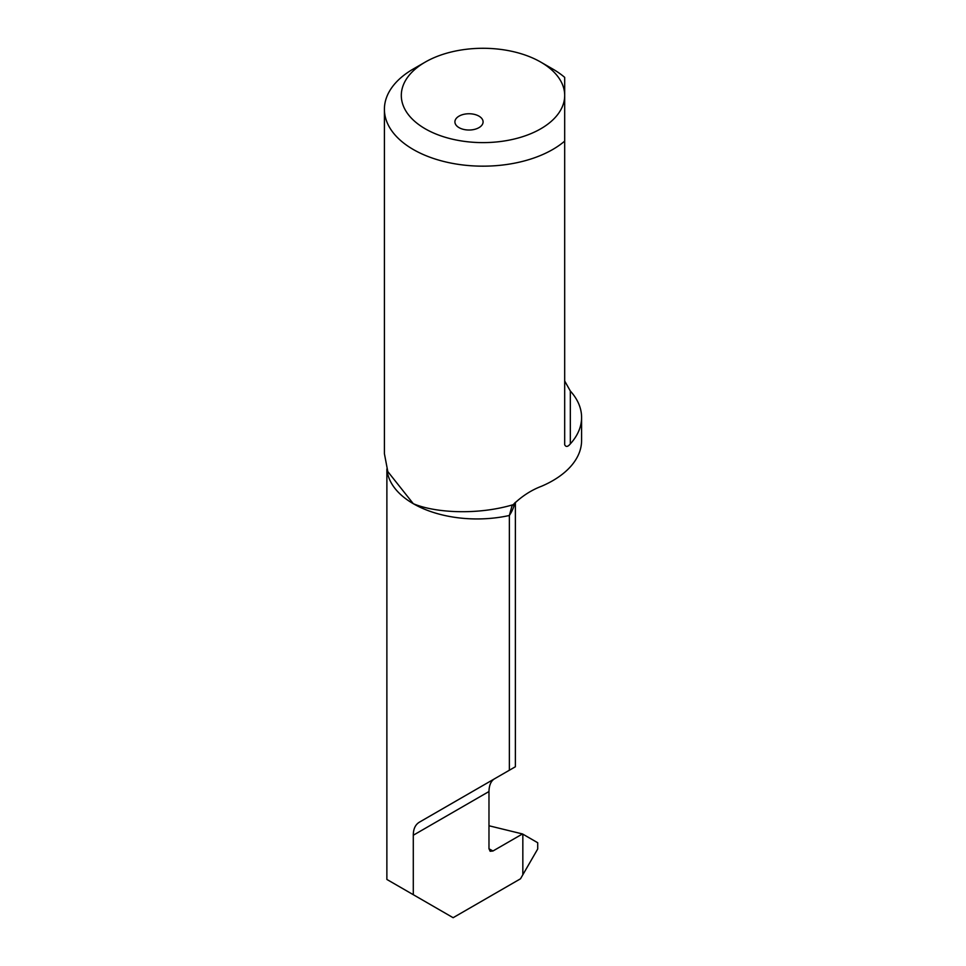 <?xml version="1.0" encoding="UTF-8"?>
<svg xmlns="http://www.w3.org/2000/svg" width="966" height="966" viewBox="0 0 966 966"><rect width="100%" height="100%" fill="white"/><g stroke="black" fill="none" stroke-linecap="round" stroke-linejoin="round"><path stroke-width="1.45" d="M552.721 68.997L540.767 62.102A81.687 47.165 180 0 1 564.687 95.453L564.687 141.121A98.592 56.922 180 0 1 413.291 149.501A98.592 56.922 180 0 1 384.408 109.255A98.592 56.922 180 0 1 413.279 68.997L425.233 62.102A81.687 47.165 180 0 1 537.977 60.568A81.687 47.165 180 0 1 540.767 62.102L552.709 68.997A98.592 56.922 180 0 1 552.721 68.997A98.592 56.922 180 0 1 564.687 77.377L564.687 380.978L570.326 391.025A98.592 56.922 180 0 1 581.592 417.445A98.592 56.922 180 0 1 570.326 443.877L570.326 391.025M564.687 77.377L564.687 95.453A81.687 47.165 180 0 1 514.262 139.019A81.687 47.165 180 0 1 425.233 128.804A81.687 47.165 180 0 1 425.233 62.102M386.98 469.222A90.14 52.043 0 0 0 413.291 503.697L387.801 471.565L384.408 453.682L384.408 109.255M480.525 117.212A14.079 8.126 180 0 1 483.085 121.885A14.079 8.126 180 0 1 473.243 129.649A14.079 8.126 180 0 1 457.473 126.558A14.079 8.126 180 0 1 454.914 121.885A14.079 8.126 180 0 1 464.755 114.133A14.079 8.126 180 0 1 480.525 117.212M513.139 504.699L511.895 506.196L509.372 515.482A90.14 52.043 0 0 1 413.291 503.697C435.062 512.946 477.615 515.325 513.139 504.699C521.7 496.319 531.179 490.16 541.564 486.236A98.592 56.922 180 0 0 581.592 440.448L581.592 417.445M564.687 141.121L564.687 444.722C565.919 447.222 567.791 446.944 570.326 443.877M564.687 444.722L564.687 380.978M483.085 785.406L476.516 789.198M462.666 797.192L456.966 800.476M460.915 798.206L477.083 788.86M515.373 502.332L515.373 766.763L419.389 822.175C415.332 824.638 413.303 828.985 413.291 835.228L413.291 894.697L386.871 879.446L386.883 468.957M514.745 502.972A90.14 52.043 0 0 1 509.372 515.482L509.372 770.228L494.544 778.789C490.982 780.963 489.122 785.213 488.977 791.528L488.977 848.703L490.148 851.275L492.962 850.998L522.497 833.948L537.712 842.738L537.712 848.993L522.835 874.761L522.835 834.141L537.712 842.738L537.712 848.993L522.835 874.761L522.835 834.141L522.835 874.761L520.505 878.794L453.126 917.7L413.291 894.697M488.977 825.761L522.497 833.948M419.389 822.175L461.024 798.133L419.389 822.175M475.827 789.596L477.482 788.63L475.827 789.596M480.488 786.904L494.544 778.789L480.488 786.904M492.962 850.998A95.779 55.291 0 0 0 488.977 848.824M413.291 835.228L488.977 791.528"/></g></svg>
